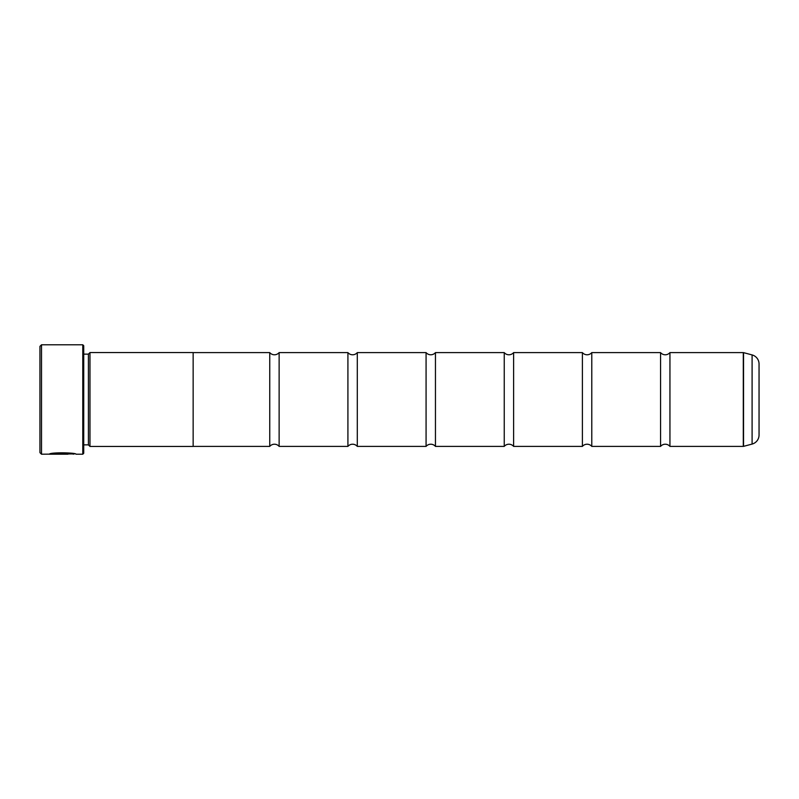 <?xml version="1.0" encoding="UTF-8"?>
<svg xmlns="http://www.w3.org/2000/svg" width="799" height="799" viewBox="0 0 799 799"><rect width="100%" height="100%" fill="white"/><g stroke="black" fill="none" stroke-linecap="round" stroke-linejoin="round"><path stroke-width="1.2" d="M669.942 446.401A6.122 6.122 0 0 0 660.563 446.401L660.563 352.599A6.122 6.122 0 0 0 669.942 352.599L743.29 352.599A0.939 0.939 0 0 1 743.539 352.639L743.539 446.361A0.939 0.939 0 0 1 743.29 446.401L669.942 446.401L669.942 352.599M660.563 446.401L591.779 446.401A6.122 6.122 0 0 0 582.401 446.401L582.401 352.599A6.122 6.122 0 0 0 591.779 352.599L660.563 352.599M582.401 446.401L513.617 446.401A6.122 6.122 0 0 0 504.239 446.401L504.239 352.599A6.122 6.122 0 0 0 513.617 352.599L582.401 352.599M504.239 446.401L435.455 446.401A6.122 6.122 0 0 0 426.077 446.401L426.077 352.599A6.122 6.122 0 0 0 435.455 352.599L504.239 352.599M426.077 446.401L357.293 446.401A6.122 6.122 0 0 0 347.915 446.401L347.915 352.599A6.122 6.122 0 0 0 357.293 352.599L426.077 352.599M347.915 446.401L279.131 446.401A6.122 6.122 0 0 0 269.752 446.401L269.752 352.599A6.122 6.122 0 0 0 279.131 352.599L347.915 352.599M74.637 453.902L41.518 454.212L39.95 452.653L39.95 346.347L41.518 344.788L41.518 454.212M82.786 454.212L82.786 344.788L83.725 345.727L83.725 453.273L82.786 454.212L75.985 454.212C76.814 452.653 50.077 452.124 49.288 454.202L67.955 454.202L52.674 454.072C56.31 452.484 73.947 453.602 73.308 454.212L73.308 454.212M82.786 344.788L41.518 344.788M88.409 354.137L88.409 444.863L89.977 446.431L89.977 352.569L88.409 354.137L83.725 354.137M83.725 444.863L88.409 444.863M743.539 446.361L752.099 444.074A9.378 9.378 0 0 0 759.05 435.016L759.05 363.984A9.378 9.378 0 0 0 752.099 354.926L743.539 352.639M89.977 446.431L193.148 446.431L193.148 352.569L89.977 352.569M591.779 446.401L591.779 352.599M269.752 352.599L193.148 352.599M269.752 446.401L193.148 446.401M279.131 446.401L279.131 352.599M357.293 446.401L357.293 352.599M435.455 446.401L435.455 352.599M513.617 446.401L513.617 352.599M52.674 453.882L50.647 453.882M73.308 453.902C73.947 453.293 56.32 452.174 52.674 453.752L52.674 454.072M743.29 446.401L743.29 352.599M752.099 444.074L752.099 354.926"/></g></svg>
